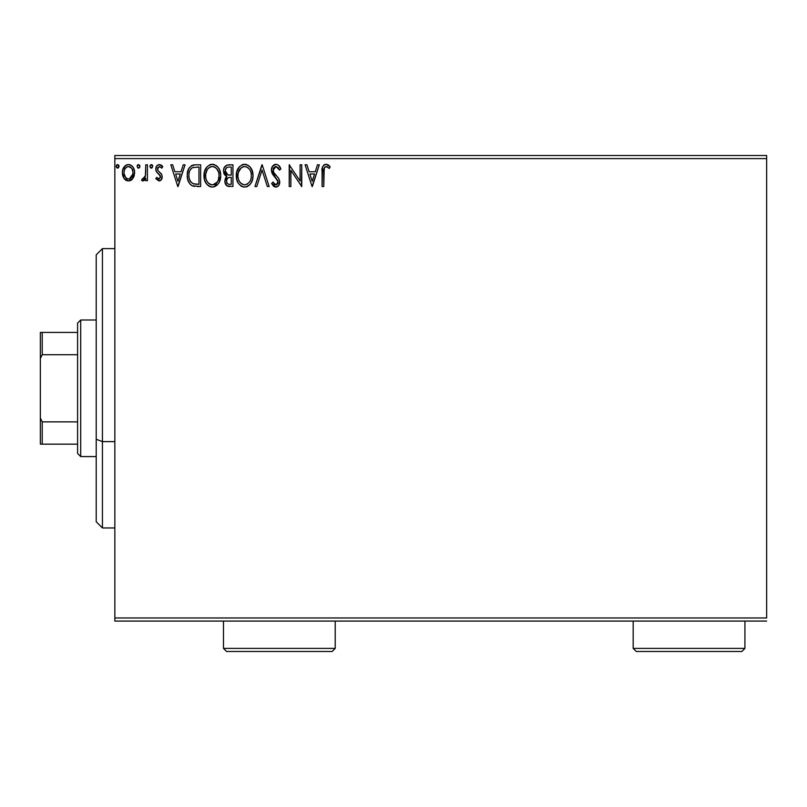 <?xml version="1.0" encoding="UTF-8"?>
<svg xmlns="http://www.w3.org/2000/svg" width="807" height="807" viewBox="0 0 807 807"><rect width="100%" height="100%" fill="white"/><g stroke="black" fill="none" stroke-linecap="round" stroke-linejoin="round"><path stroke-width="1.21" d="M114.846 158.606L766.65 158.606L766.65 617.98L114.846 617.98L114.846 158.606L114.846 621.077L766.65 621.077L114.846 621.077L114.846 617.98L766.65 617.98L766.65 158.606L114.846 158.606L114.846 155.499L114.846 158.606M132.994 178.337L134.244 175.654L134.537 171.296L133.125 167.321L131.178 165.294L128.484 164.537L125.791 165.294L122.714 169.904L122.382 173.455L123.259 177.056L124.843 179.406L127.143 180.798L129.836 180.798L132.136 179.396L134.618 172.708C134.658 168.199 132.62 165.475 128.484 164.537C124.359 165.485 122.321 168.209 122.361 172.708L123.985 178.357L128.484 180.97L132.994 178.337M145.764 164.81L147.429 164.81L145.764 164.81L145.381 176.148L144.453 178.236L142.375 178.74L141.588 180.425L143.848 180.718L145.764 178.357L145.764 180.687L147.429 180.687L147.429 164.81L147.429 180.687L147.429 164.81L145.764 164.81L145.502 175.603L141.588 180.425L142.849 180.97L145.764 178.357L145.764 180.687L147.429 180.687L145.764 180.687M159.009 180.97L161.44 179.578L162.167 176.178L161.259 173.727L157.859 170.559L157.587 168.149L159.504 166.484L161.793 168.159L162.752 166.686L161.309 165.163L159.312 164.537L156.649 166.081L155.791 169.127L156.538 171.911L160.422 176.138L159.604 178.811L158.233 178.851L156.77 177.348L155.791 178.71L159.009 180.97C161.168 180.526 162.237 179.134 162.197 176.804L161.662 174.362L157.859 170.559L157.456 169.036L159.504 166.484L161.793 168.159L162.752 166.686L159.312 164.537C156.951 165.042 155.771 166.565 155.791 169.127L156.336 171.578L160.129 175.442L160.522 176.884L158.908 179.023L156.77 177.348L155.791 178.71L159.736 180.879M195.587 164.81L191.42 165.707L188.636 168.905L187.285 174.443L187.738 179.588L189.827 183.905L192.177 185.761L200.64 186.538L200.64 164.81L195.587 164.81C189.786 165.606 187.012 169.137 187.264 175.401C187.012 179.86 188.646 183.31 192.177 185.761L200.64 186.538L200.64 164.81L200.64 186.538L197.342 186.538M228.603 164.81L232.951 164.81L226.949 165.082L224.175 167.715L223.499 170.418L223.862 173.344L226.908 176.531L225.345 178.599L224.941 182.2L226.858 185.812L232.951 186.538L232.951 164.81L232.951 186.538L232.951 164.81L228.603 164.81C225.203 165.334 223.499 167.392 223.478 170.983L226.908 176.531L224.871 181.161C224.901 184.581 226.565 186.377 229.874 186.538L229.349 186.528M256.777 186.538L254.951 186.538L261.912 164.81L254.951 186.538L256.777 186.538L262.053 170.055L267.339 186.538L269.155 186.538L262.194 164.81L269.155 186.538L262.194 164.81L254.951 186.538L256.777 186.538L262.053 170.055L267.339 186.538L269.155 186.538L267.339 186.538M300.083 164.81L300.083 180.98L289.219 164.81L289.219 186.538L290.883 186.538L290.883 170.338L301.747 186.538L301.747 164.81L300.083 164.81L301.747 164.81L300.083 164.81L300.083 180.98L289.219 164.81L289.219 186.538L290.883 186.538L290.883 170.338L301.747 186.538L301.747 164.81L301.394 186.538M323.758 172.083L324.626 167.22L326.643 166.575L329.317 168.431L330.164 166.767L328.378 165.042L326.058 164.255L323.819 165.042L322.518 167.049L322.084 186.538L323.758 186.538L323.758 172.083C323.244 169.43 324.021 167.563 326.078 166.484L329.317 168.431L330.164 166.767L326.058 164.255C322.739 165.385 321.418 167.927 322.084 171.871L322.084 186.538L323.758 186.538L324.222 167.846M317.484 164.81L319.3 164.81L312.339 186.538L319.3 164.81L317.484 164.81L315.244 171.78L309.142 171.78L306.912 164.81L305.096 164.81L312.057 186.538L319.3 164.81L317.484 164.81L315.244 171.78L309.142 171.78L306.912 164.81L305.096 164.81L312.057 186.538L305.096 164.81L306.912 164.81M275.974 164.255L272.554 166.242L271.384 170.136L272.463 173.999L278.012 181.363L277.537 183.976L276.367 184.813L274.441 184.278L272.968 182.079L271.666 183.421L273.28 185.872L275.863 187.103L278.818 185.398L279.696 181.161L278.546 178.186L273.603 172.305L273.311 168.683L274.289 167.2L276.095 166.484L278.254 167.806L279.504 170.106L280.856 169.006L278.476 165.193L275.974 164.255C272.948 164.921 271.414 166.878 271.384 170.136L278.072 182.12L275.883 184.874L272.968 182.079L271.666 183.421L275.863 187.103C278.476 186.538 279.777 184.843 279.747 182.029L278.889 178.72L273.603 172.305L273.059 170.166L276.095 166.484L279.504 170.106L280.856 169.006C280.13 166.353 278.506 164.769 275.974 164.255M253.005 175.583L251.895 169.874L249.787 166.615L246.549 164.527L242.685 164.537L239.457 166.666L236.744 171.81L236.754 179.588L238.297 183.199L241.011 186.024L243.764 187.032L246.68 186.79L249.302 185.227L251.058 183.068L252.541 179.457L253.005 175.583C253.085 169.399 250.291 165.627 244.622 164.255C238.963 165.667 236.179 169.48 236.29 175.684C236.179 181.958 239.003 185.761 244.753 187.103C250.372 185.62 253.126 181.777 253.005 175.583L252.974 174.605M220.694 175.583L219.585 169.874L217.476 166.615L214.238 164.527L210.375 164.537L207.147 166.666L204.433 171.81L204.433 179.588L205.987 183.199L208.7 186.024L211.454 187.032L214.369 186.79L216.992 185.227L218.747 183.068L220.23 179.457L220.694 175.583C220.765 169.399 217.971 165.627 212.312 164.255C206.653 165.667 203.868 169.48 203.979 175.684C203.868 181.958 206.693 185.761 212.443 187.103C218.061 185.62 220.815 181.777 220.694 175.583L220.664 174.605M183.219 164.81L185.035 164.81L178.075 186.538L185.035 164.81L183.219 164.81L180.99 171.78L174.887 171.78L172.648 164.81L170.832 164.81L177.792 186.538L185.035 164.81L183.219 164.81L180.99 171.78L174.887 171.78L172.648 164.81L170.832 164.81L177.792 186.538L170.832 164.81L172.648 164.81M152.725 166.343L151.928 164.709L150.284 165.153L149.961 166.666L150.727 167.987L151.938 167.987L152.725 166.343L151.333 168.159L152.725 166.343L151.333 164.537L149.941 166.343L151.494 168.138M139.914 166.343L138.522 164.537L137.129 166.343L137.916 167.987L139.571 167.543L139.914 166.343L138.522 164.537L137.129 166.343L138.522 168.159L139.893 166.666M118.236 167.987L119.002 166.656L118.669 165.153L117.318 164.578L116.319 165.717L116.581 167.543L117.63 168.159L119.022 166.343L117.63 164.537L116.238 166.343L117.63 168.159L118.942 165.717M766.65 155.499L114.846 155.499L766.65 155.499L766.65 158.606L766.65 155.499M323.758 186.538L322.084 186.538M322.104 170.418L322.084 171.145M322.507 167.059L323.799 165.062M324.333 164.678L325.292 164.325M327.279 164.467L328.641 165.243M330.164 166.767L329.317 168.431L328.267 167.543M328.035 167.372L325.655 166.535M327.168 166.797L326.078 166.484M323.778 170.408L323.839 169.571M312.198 181.303L309.858 174.009L314.528 174.009L312.198 181.303L309.858 174.009L314.528 174.009L312.198 181.303M290.883 186.538L289.219 186.538L289.592 164.81M278.344 165.092L280.856 169.006L279.504 170.106M279.494 170.095L279.242 169.5M276.428 166.514L275.439 166.565M273.533 168.149L273.2 171.255M273.2 171.266L273.886 172.779M274.188 173.233L274.572 173.747M274.864 174.11L275.399 174.736M275.601 174.958L276.377 175.765L275.601 174.958M276.952 176.36L277.527 176.975M278.818 185.398L279.525 183.764M278.274 186.064L277.749 186.498M275.137 187.012L274.441 186.76M273.845 186.387L273.28 185.882M272.393 184.702L271.666 183.421L272.968 182.079L274.693 184.48M274.874 184.591L275.883 184.874M277.537 183.966L277.901 183.239M277.961 183.058L278.072 182.12M277.81 180.637L277.477 179.931M276.559 178.75L276.055 178.216M274.289 176.4L273.664 175.694M273.634 175.644L273.018 174.857M271.999 173.081L272.463 173.999M271.656 172.073L271.475 171.235M272.11 166.978L273.18 165.485M274.945 164.396L273.472 165.203M252.894 177.5L252.752 178.488M252.53 179.477L252.298 180.304M252.026 181.071L251.058 183.058M251.592 182.089L249.867 184.662M247.92 186.235L246.69 186.79M243.775 187.032L242.826 186.841M241.555 186.336L241.041 186.034M241.011 186.024L238.317 183.229M238.277 183.159L237.389 181.474M237.641 182.029L237.379 181.444M237.208 181.02L236.754 179.608M236.32 176.672L236.32 174.695M236.401 173.707L236.491 173.031M237.631 169.379L238.257 168.249M238.297 168.199L239.457 166.666M241.969 164.81L242.675 164.547M242.715 164.527L243.623 164.325M245.621 164.325L246.528 164.527M248.526 165.496L250.977 168.159M249.817 166.645L252.298 170.902M252.541 171.72L251.895 169.874M252.773 172.789L252.884 173.606M238.277 168.219L237.641 169.359M243.734 166.565L244.279 166.494M250.735 179.517L251.098 178.095M245.59 184.783L244.672 184.874C240.123 183.724 237.883 180.667 237.964 175.694L238.045 177.258L237.964 175.694C237.853 170.68 240.093 167.614 244.672 166.484C249.192 167.614 251.411 170.65 251.33 175.593L251.249 174.03L251.33 175.593C251.431 180.576 249.212 183.663 244.672 184.874L245.076 184.853M239.054 180.788L239.83 182.1M238.317 178.75L238.045 177.258M239.114 180.909L238.327 178.811M240.224 182.594L241.091 183.461L240.224 182.594M242.382 167.009L243.119 166.716M238.045 174.11L237.964 175.694L238.327 172.557L241.152 167.795M239.982 168.996L238.953 170.741M250.382 170.812L250.836 172.022M247.618 167.382L249.736 169.641M245.459 166.535L246.216 166.706M251.31 176.38L251.239 177.167M228.825 186.488L227.372 186.114M226.323 185.358L225.526 184.198M225.163 183.25L224.941 182.221M224.891 180.506L224.992 179.81M225.345 178.599L225.577 178.085M225.627 178.004L225.98 177.459M226.121 176.138L225.415 175.644M224.679 174.887L224.326 174.362M224.306 174.322L223.721 172.88M223.549 169.833L223.922 168.31M224.164 167.735L224.729 166.787M225.536 184.208L226.091 185.096M225.486 172.759L225.153 170.983C225.304 168.32 226.706 166.999 229.37 167.039L231.276 167.039L231.276 175.119L227.776 174.867L230.429 175.119L227.776 174.867L225.173 170.509L225.234 171.931M227.271 183.482L226.575 181.746L226.848 179.376L228.149 177.762L230.419 177.348L229.127 177.439M226.616 180.243L226.545 181.121C226.626 178.589 227.917 177.328 230.419 177.348L231.276 177.348L231.276 184.309L229.541 184.309C227.544 184.228 226.545 183.159 226.545 181.121L227.211 183.411M228.613 184.228L227.967 184.006M227.191 174.625L225.829 173.404M225.234 170.035L226.838 167.523M226.283 167.957L225.768 168.643M225.516 169.137L225.274 169.843M226.696 182.362L226.575 181.746M226.616 180.233L227.534 178.246M230.419 177.348L231.276 177.348L231.276 184.309L229.541 184.309M220.664 176.562L214.359 186.8M211.464 187.032L210.496 186.841M209.245 186.336L208.7 186.014M207.207 184.763L205.059 181.434M204.887 181.02L204.443 179.608M204.09 173.707L204.181 173.031M204.433 171.81L204.817 170.559M207.137 166.686L205.946 168.249M209.659 164.81L210.365 164.547M210.405 164.527L211.303 164.325M212.796 164.275L214.238 164.527M216.215 165.496L217.507 166.645M219.595 169.904L219.988 170.913M220.452 172.789L220.573 173.606M211.424 166.565L211.969 166.494M214.612 166.978L216.478 168.411L218.526 172.022M218.425 179.517L219.02 175.593C219.121 180.576 216.901 183.663 212.362 184.874L211.585 184.813L212.362 184.874C207.803 183.724 205.563 180.667 205.654 175.694C205.543 170.68 207.782 167.614 212.362 166.484C216.881 167.614 219.1 170.65 219.02 175.593L218.788 178.095M216.942 182.362L212.755 184.853M206.733 180.788L207.52 182.1M205.654 175.694L205.735 174.11L205.654 175.694M206.007 178.75L205.735 177.258M206.794 180.909L206.017 178.811M207.913 182.594L208.781 183.461L207.913 182.594M211.585 184.813L209.79 184.167M210.819 184.621L211.343 184.763M210.072 167.009L210.809 166.716M205.735 174.11L207.217 169.662L208.842 167.795M207.671 168.996L206.642 170.741M219.02 175.593L218.939 174.03L219.02 175.593M218.061 170.812L217.426 169.641M216.478 168.411L214.652 166.999M213.149 166.535L213.905 166.706M213.28 184.783L213.926 184.611M214.329 184.46L216.579 182.796M194.699 186.407L193.509 186.205M193.398 186.175L192.812 186.014M191.481 185.378L190.906 184.964M188.303 181.313L187.749 179.628M187.728 179.547L187.506 178.448M187.385 177.57L187.325 176.935M187.295 174.413L187.355 173.515M188.646 168.895L189.161 167.977M191.854 165.496L193.619 164.971M193.69 164.951L194.628 164.85M190.361 181.293L193.055 183.703C190.099 181.827 188.717 179.063 188.939 175.412L188.979 176.632L188.939 175.412C188.727 172.012 189.978 169.399 192.702 167.594L198.966 167.039L198.966 184.309L193.055 183.703L190.694 181.807L189.352 178.882L189.796 180.203M190.24 169.863L191.713 168.179M190.533 169.42L191.108 168.713M194.225 184.036L193.63 183.905M196.656 184.289L195.435 184.208M189.11 173.122L189.292 172.224M177.933 181.303L175.593 174.009L180.274 174.009L177.933 181.303L175.593 174.009L180.274 174.009L177.933 181.303M155.791 178.71L156.77 177.348L157.183 177.923L156.77 177.348M160.442 177.58L159.604 174.776M160.502 176.511L160.321 175.845M159.362 174.554L157.839 173.334M156.094 170.993L155.922 170.378M156.265 166.767L156.649 166.071M160.916 164.931L162.056 165.778M162.459 166.242L161.793 168.159L161.37 167.563M157.98 167.342L157.587 168.138M157.496 168.592L158.031 170.802M157.456 169.036L157.859 170.559M162.197 176.804L162.167 176.178M162.025 178.256L161.844 178.811M160.422 180.586L161.037 180.092M152.321 165.082L152.624 165.647M144.645 180.092L144.11 180.556M142.849 180.97L141.588 180.425L142.375 178.74L143.596 178.932M144.009 178.69L144.806 177.711M145.381 176.148L145.502 175.603M145.694 173.566L145.724 172.88M145.754 171.235L145.764 170.146M145.23 176.683L145.038 177.207M139.833 166.968L139.117 167.987M137.21 165.717L137.664 164.91M139.51 165.082L139.813 165.647M132.146 179.386L131.077 180.254M127.244 180.818L125.902 180.254M125.872 180.233L125.327 179.85M123.289 177.126L122.775 175.785M122.755 175.694L122.452 174.191M122.452 171.286L122.553 170.64M122.714 169.904L122.936 169.198M123.178 168.582L123.844 167.342M124.692 166.222L125.408 165.566M127.082 164.719L127.778 164.578M129.221 164.588L129.897 164.719M131.712 165.677L132.479 166.434M133.135 167.331L133.649 168.26M134.618 172.708L134.598 173.465M134.244 175.644L133.73 177.036M128.495 166.484L127.435 166.645L128.495 166.484C131.541 167.271 133.024 169.339 132.943 172.698C133.024 176.067 131.531 178.176 128.495 179.023L128.495 179.023C125.448 178.176 123.965 176.067 124.036 172.698L124.288 170.6L124.036 172.698C123.955 169.339 125.438 167.261 128.495 166.484L131.612 168.199M131.904 168.643L132.883 171.639M132.893 173.767L131.894 176.773L130.482 178.367L128.495 179.023L129.544 178.851M127.96 178.983L125.721 177.641L124.096 173.757M127.022 166.807L125.075 168.643L127.445 166.645M130.905 167.422L130.209 166.938M129.352 178.912L132.832 174.161M116.319 165.717L116.773 164.91M116.783 164.9L117.308 164.578M118.619 165.082L118.922 165.647M250.967 172.496L251.249 174.03M250.15 180.929L249.767 181.615M247.628 183.905L246.952 184.309M243.129 184.621L241.091 183.461M229.763 175.109L229.097 175.079M228.754 175.048L228.099 174.948M225.809 173.374L225.516 172.819M229.37 167.039L231.276 167.039L231.276 175.119L230.429 175.119M218.657 172.496L218.939 174.03M217.84 180.929L217.456 181.615M209.417 183.935L208.781 183.461M197.17 167.039L198.966 167.039L198.966 184.309L197.866 184.309M189.352 178.882L189.131 177.853M192.964 167.493L193.781 167.281M124.036 172.698L124.096 171.639M124.288 170.6L125.075 168.643M129.534 166.645L130.482 167.099M132.711 174.816L131.894 176.773M127.445 178.851L126.497 178.367M102.428 441.621L102.428 248.617L102.428 441.621L114.846 441.621L102.428 441.621L102.428 527.96L102.428 441.621L96.215 439.25L102.428 441.621M96.215 254.83L96.215 439.25L96.215 254.83L102.428 248.617L114.846 248.617M96.215 521.756L96.215 439.25L96.215 521.756L102.428 527.96L114.846 527.96M77.593 421.869L77.593 453.473L80.7 456.58L80.7 320.006L77.593 323.113L77.593 421.869L77.593 323.113L80.7 320.006L80.7 456.58L96.215 456.58L80.7 456.58L77.593 453.473L77.593 421.869L42.216 421.869L40.35 418.087L40.35 358.49L42.216 354.717L77.593 354.717L42.216 354.717L42.216 332.423L40.35 332.423L40.35 358.49L40.35 332.423L42.216 332.423L42.216 354.717L40.35 358.49L40.35 444.163L77.593 444.163L42.216 444.163L42.216 421.869L42.216 444.163L40.35 444.163L40.35 418.087L42.216 421.869L77.593 421.869M96.215 320.006L80.7 320.006L96.215 320.006M77.593 332.423L42.216 332.423L77.593 332.423M223.478 648.394L226.585 651.501L332.111 651.501L335.218 648.394L223.478 648.394L335.218 648.394L335.218 621.077L335.218 648.394L332.111 651.501L226.585 651.501L223.478 648.394L223.478 621.077L223.478 648.394M633.182 648.394L636.289 651.501L741.815 651.501L744.922 648.394L633.182 648.394L744.922 648.394L744.922 621.077L744.922 648.394L741.815 651.501L636.289 651.501L633.182 648.394L633.182 621.077L633.182 648.394"/></g></svg>
